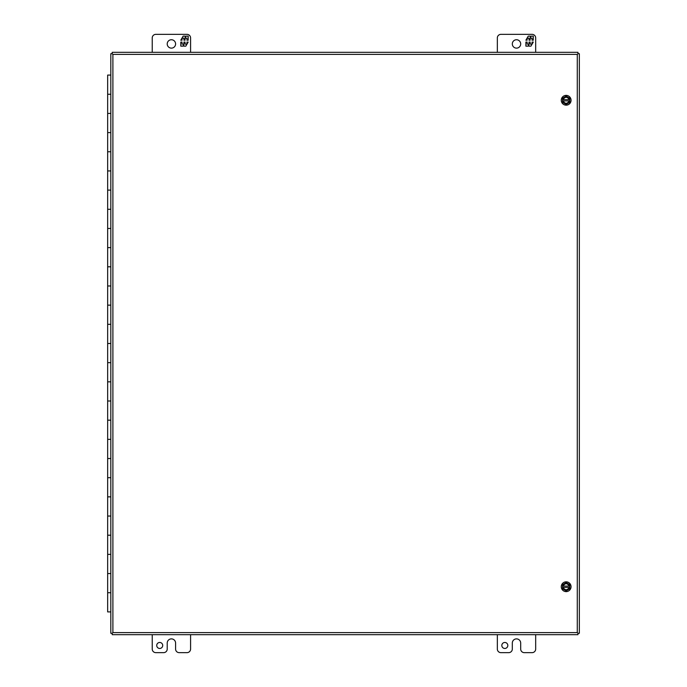 <?xml version="1.0" encoding="UTF-8"?>
<svg xmlns="http://www.w3.org/2000/svg" width="687" height="687" viewBox="0 0 687 687"><rect width="100%" height="100%" fill="white"/><g stroke="black" fill="none" stroke-linecap="round" stroke-linejoin="round"><path stroke-width="1.03" d="M577.973 633.294L577.278 632.607L577.973 633.294L579.347 633.294L579.347 53.706L577.973 53.706L577.278 54.393L577.965 53.706L577.965 52.324L112.204 52.324L112.204 53.706L112.891 54.393L112.204 53.706L110.822 53.706L110.822 633.294L112.204 633.294L112.891 632.607L112.204 633.294L112.204 634.676L577.965 634.676L577.965 633.294M162.716 645.462A2.997 2.997 0 0 1 159.727 648.459A2.997 2.997 0 0 1 156.73 645.462A2.997 2.997 0 0 1 159.727 642.465A2.997 2.997 0 0 1 162.716 645.462M152.231 634.676L152.231 649.052A3.598 3.598 0 0 0 155.829 652.65L163.626 652.65A3.598 3.598 0 0 0 167.216 649.052L167.216 643.066A4.182 4.182 0 0 1 171.398 638.884A4.182 4.182 0 0 1 175.589 643.066L175.589 649.052A3.598 3.598 0 0 0 179.178 652.65L186.984 652.65A3.598 3.598 0 0 0 190.582 649.052L190.582 634.676M507.813 645.462A2.997 2.997 0 0 1 504.825 648.459A2.997 2.997 0 0 1 501.828 645.462A2.997 2.997 0 0 1 504.825 642.465A2.997 2.997 0 0 1 507.813 645.462M497.336 634.676L497.336 649.052A3.598 3.598 0 0 0 500.926 652.65L508.724 652.65A3.598 3.598 0 0 0 512.313 649.052L512.313 643.066A4.182 4.182 0 0 1 516.495 638.884A4.182 4.182 0 0 1 520.686 643.066L520.686 649.052A3.598 3.598 0 0 0 524.275 652.65L532.082 652.65A3.598 3.598 0 0 0 535.68 649.052L535.68 634.676M175.597 43.934A4.191 4.191 0 0 1 171.406 48.133A4.191 4.191 0 0 1 167.216 43.934A4.191 4.191 0 0 1 171.406 39.743A4.191 4.191 0 0 1 175.597 43.934M190.582 52.324L190.582 37.948A3.598 3.598 0 0 0 186.984 34.35L155.829 34.35A3.598 3.598 0 0 0 152.231 37.948L152.231 52.324M185.232 37.622L186.1 36.136L188.186 36.136L188.186 40.198L186.941 40.198L186.941 38.171L185.061 38.171L185.061 40.198L183.918 40.198L183.918 38.171L182.029 38.171L182.029 40.198L180.793 40.198L183.146 36.136L185.232 36.136L185.232 37.622M185.061 44.097L186.941 44.097L186.941 42.07L188.186 42.07L185.834 46.141L183.738 46.141L183.738 44.646L182.879 46.141L180.793 46.141L180.793 42.07L182.029 42.07L182.029 44.097L183.918 44.097L183.918 42.07L185.061 42.07L185.061 44.097M520.694 43.934A4.191 4.191 0 0 1 516.504 48.133A4.191 4.191 0 0 1 512.313 43.934A4.191 4.191 0 0 1 516.504 39.743A4.191 4.191 0 0 1 520.694 43.934M535.68 52.324L535.68 37.948A3.598 3.598 0 0 0 532.082 34.35L500.926 34.35A3.598 3.598 0 0 0 497.336 37.948L497.336 52.324M530.338 37.622L531.197 36.136L533.284 36.136L533.284 40.198L532.039 40.198L532.039 38.171L530.158 38.171L530.158 40.198L529.016 40.198L529.016 38.171L527.135 38.171L527.135 40.198L525.89 40.198L528.243 36.136L530.338 36.136L530.338 37.622M530.158 44.097L532.039 44.097L532.039 42.07L533.284 42.07L530.931 46.141L528.835 46.141L528.835 44.646L527.977 46.141L525.89 46.141L525.89 42.07L527.135 42.07L527.135 44.097L529.016 44.097L529.016 42.07L530.158 42.07L530.158 44.097M566.157 582.576L569.755 584.654L569.755 588.802L566.157 590.88L562.567 588.802L562.567 584.654L566.157 582.576M569.755 586.071L569.283 586.071C567.196 582.962 565.118 582.962 563.039 586.071L562.567 586.071M562.567 587.376L563.039 587.376C565.118 590.494 567.196 590.494 569.283 587.376L569.755 587.376M563.039 586.071L569.283 586.071M569.283 587.376L563.039 587.376M563.237 586.071A2.997 2.997 0 0 1 569.085 586.071M569.085 587.376A2.997 2.997 0 0 1 563.237 587.376M110.822 611.902L107.653 611.902L107.653 592.726L110.822 592.726L107.653 592.726L107.653 554.383L110.822 554.383L107.653 554.383L107.653 516.04L110.822 516.04L107.653 516.04L107.653 477.697L110.822 477.697L107.653 477.697L107.653 439.354L110.822 439.354L107.653 439.354L107.653 401.01L110.822 401.01L107.653 401.01L107.653 362.659L110.822 362.659L107.653 362.659L107.653 324.316L110.822 324.316L107.653 324.316L107.653 285.972L110.822 285.972L107.653 285.972L107.653 247.629L110.822 247.629L107.653 247.629L107.653 209.286L110.822 209.286L107.653 209.286L107.653 170.943L110.822 170.943L107.653 170.943L107.653 132.6L110.822 132.6L107.653 132.6L107.653 113.424L110.822 113.424L107.653 113.424L107.653 75.081L110.822 75.081M110.822 151.767L107.653 151.767L110.822 151.767M110.822 190.11L107.653 190.11L110.822 190.11M110.822 228.462L107.653 228.462L110.822 228.462M110.822 266.805L107.653 266.805L110.822 266.805M110.822 305.148L107.653 305.148L110.822 305.148M110.822 343.491L107.653 343.491L110.822 343.491M110.822 381.835L107.653 381.835L110.822 381.835M110.822 420.178L107.653 420.178L110.822 420.178M110.822 458.521L107.653 458.521L110.822 458.521M110.822 496.864L107.653 496.864L110.822 496.864M110.822 535.207L107.653 535.207L110.822 535.207M110.822 573.559L107.653 573.559L110.822 573.559M107.653 94.256L110.822 94.256L107.653 94.256M566.157 105.163A4.886 4.886 0 0 1 561.27 100.276A4.886 4.886 0 0 1 566.157 95.381A4.886 4.886 0 0 1 571.052 100.276A4.886 4.886 0 0 1 566.157 105.163M566.157 96.12L569.755 98.198L569.755 102.346L566.157 104.424L562.567 102.346L562.567 98.198L566.157 96.12M569.755 99.624L569.283 99.624C567.196 96.506 565.118 96.506 563.039 99.624L562.567 99.624M562.567 100.929L563.039 100.929C565.118 104.038 567.196 104.038 569.283 100.929L569.755 100.929M563.039 99.624L569.283 99.624M569.283 100.929L563.039 100.929M563.237 99.624A2.997 2.997 0 0 1 569.085 99.624M569.085 100.929A2.997 2.997 0 0 1 563.237 100.929M566.157 591.619A4.886 4.886 0 0 1 561.27 586.724A4.886 4.886 0 0 1 566.157 581.837A4.886 4.886 0 0 1 571.052 586.724A4.886 4.886 0 0 1 566.157 591.619M577.278 632.607L577.278 54.393L112.891 54.393L112.891 632.607L577.278 632.607"/></g></svg>
